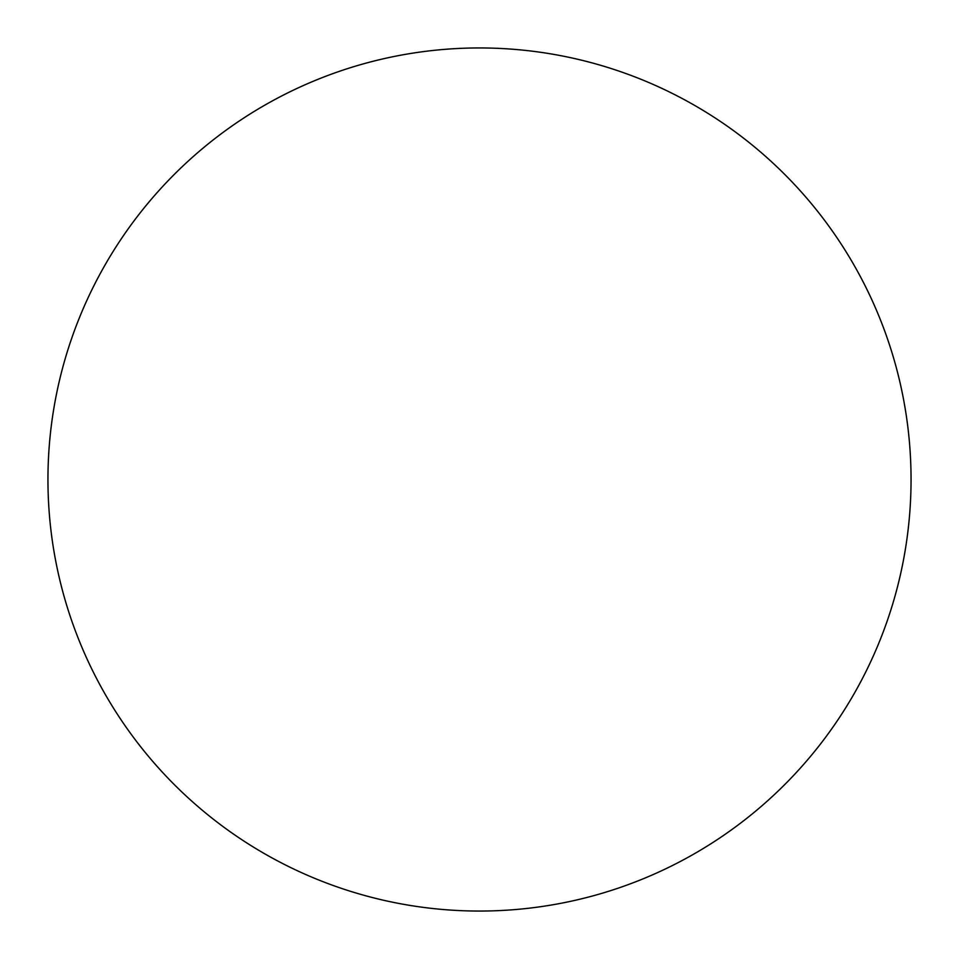 <?xml version="1.0" encoding="UTF-8"?>
<svg xmlns="http://www.w3.org/2000/svg" width="959" height="959" viewBox="0 0 959 959"><rect width="100%" height="100%" fill="white"/><g stroke="black" fill="none" stroke-linecap="round" stroke-linejoin="round"><path stroke-width="1.44" d="M479.5 911.05A431.55 431.55 0 0 0 911.05 479.5A431.55 431.55 0 0 0 479.5 47.95A431.55 431.55 0 0 0 47.95 479.5A431.55 431.55 0 0 0 479.5 911.05"/></g></svg>
